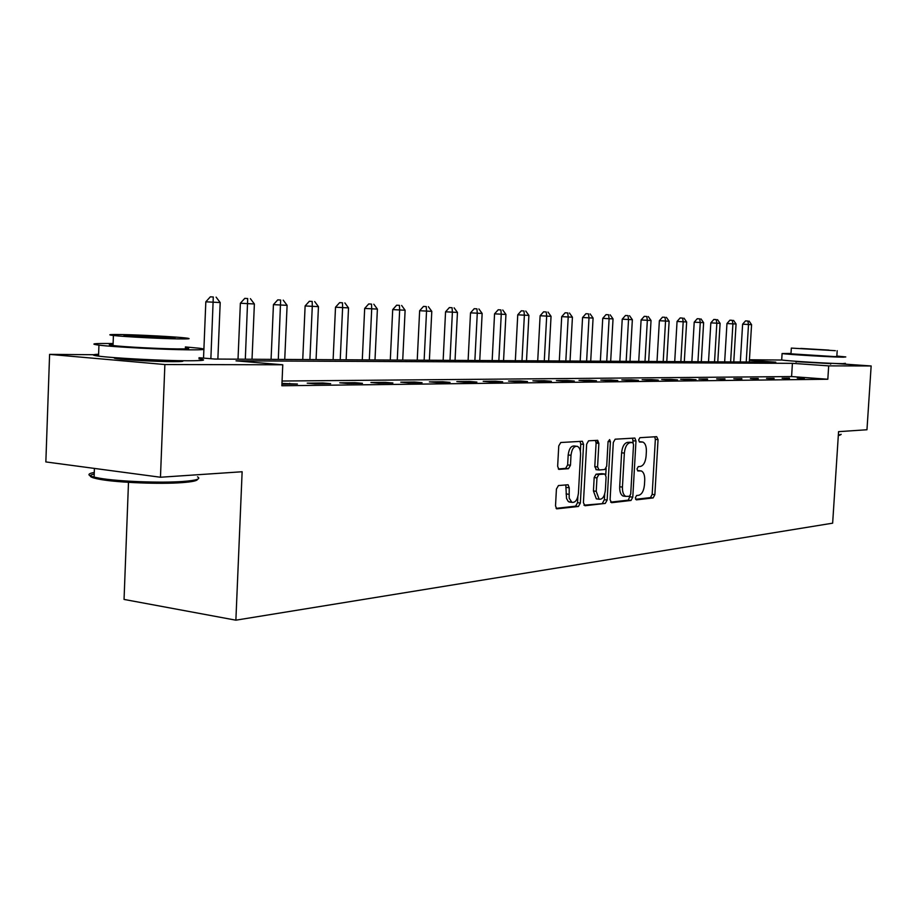 <?xml version="1.0" encoding="UTF-8"?>
<svg xmlns="http://www.w3.org/2000/svg" width="917" height="917" viewBox="0 0 917 917"><rect width="100%" height="100%" fill="white"/><g stroke="black" fill="none" stroke-linecap="round" stroke-linejoin="round"><path stroke-width="1.38" d="M635.355 497.805L636.352 499.857L653.133 497.931L654.864 494.699L658.051 439.644L656.675 436.675L639.906 437.696L638.656 439.942L639.424 442.028L642.863 442.051C645.316 443.266 646.474 446.407 646.37 451.485L646.095 456.116C645.453 462.134 643.574 465.584 640.444 466.444L638.243 466.638L637.006 468.908L637.751 470.948L641.35 470.948C643.711 472.186 644.834 475.27 644.72 480.21L644.456 484.841C643.803 490.847 641.923 494.32 638.794 495.272L636.604 495.512L635.355 497.805M181.841 360.702C184.798 361.355 181.864 361.665 173.049 361.665C157.483 361.653 126.328 360.037 117.376 358.765C113.937 358.295 113.272 357.939 115.393 357.71M830.71 363.636L796.094 361.653M558.442 485.552L556.424 489.048L555.519 505.817L556.642 508.843L578.398 506.493L580.346 503.043L583.567 444.378L582.375 441.272L560.768 442.51L558.751 445.949L557.651 466.272L558.843 469.378L568.483 468.69L570.466 465.251L571.004 455.279C571.841 448.952 573.95 445.96 577.343 446.315C579.567 447.45 580.633 450.213 580.553 454.591L578.421 493.289C577.538 499.822 575.36 502.837 571.864 502.333L569.159 498.126L569.228 487.787L568.093 484.749L558.442 485.552M834.814 363.441L871.15 365.963L866.966 429.752L838.562 431.655L832.647 523.171L235.875 620.179L242.134 471.751L160.464 477.241L164.877 364.542L49.598 354.375L98.589 354.753M871.15 365.963L828.681 365.872L792.414 363.338L236.024 360.839L282.768 364.783L164.877 364.542M282.768 364.783L281.863 385.759L827.822 379.248L828.681 365.872M610.092 499.708L611.593 502.688L630.999 500.464L632.787 497.174L635.985 441.043L634.873 438.062L615.158 439.197L613.301 442.487L610.092 499.708M605.289 503.41L585 505.737L583.418 502.699L586.651 444.183L588.576 440.813L597.701 440.332L598.881 443.404L597.575 466.925L599.11 469.997L604.819 469.504L606.699 466.168L608.051 441.868L609.61 439.587L610.413 441.719L607.146 500.04L605.289 503.41L583.969 505.187M827.822 379.248L791.589 376.555L282.058 381.025M804.358 377.999L797.263 378.068L804.335 378.515M789.445 378.148L782.121 378.228L789.411 378.675M774.074 378.308L766.52 378.389L774.04 378.847M758.21 378.48L750.427 378.561L758.187 379.019M741.853 378.641L733.818 378.732L741.819 379.202M724.969 378.824L716.67 378.904L724.934 379.386M707.523 379.008L698.949 379.088L707.488 379.569M689.504 379.191L680.632 379.283L687.211 379.798L696.049 379.695L689.504 379.191L689.469 379.764M670.866 379.386L661.696 379.478L668.344 379.993L677.48 379.902L670.866 379.386L670.831 379.97M651.597 379.581L642.106 379.684L648.823 380.211L658.28 380.108L651.597 379.581L651.563 380.177M631.641 379.787L621.806 379.89L628.603 380.429L638.392 380.326L631.641 379.787L631.607 380.395M610.974 380.005L600.784 380.108L607.65 380.658L617.794 380.544L610.974 380.005L610.94 380.624M589.551 380.223L578.994 380.337L585.929 380.899L596.451 380.784L589.551 380.223L589.516 380.853M567.348 380.452L556.39 380.566L563.393 381.14L574.317 381.025L567.348 380.452L567.314 381.094M544.297 380.693L532.915 380.807L540.01 381.392L551.346 381.277L544.297 380.693L544.262 381.346M520.363 380.945L508.534 381.059L515.698 381.667L527.481 381.529L520.363 380.945L520.317 381.61M495.478 381.197L483.19 381.323L490.435 381.942L502.688 381.804L495.478 381.197L495.444 381.885M469.607 381.472L456.826 381.598L464.14 382.229L476.886 382.08L469.607 381.472L469.573 382.16M442.682 381.747L429.362 381.885L436.756 382.527L450.041 382.378L442.682 381.747L442.647 382.458M414.633 382.034L400.752 382.183L408.225 382.836L422.072 382.687L414.633 382.034L414.599 382.767M385.392 382.343L370.904 382.492L378.457 383.157L392.9 382.997L385.392 382.343L385.358 383.077M354.879 382.653L339.748 382.813L347.383 383.489L362.467 383.329L354.879 382.653L354.845 383.409M323.002 382.985L307.195 383.157L314.898 383.845L330.67 383.673L323.002 382.985L322.967 383.764M281.92 384.212L297.429 384.04L281.955 383.409M128.495 482.331L124.047 599.431L235.875 620.179M160.464 477.241L45.85 461.927L49.598 354.375M749.43 359.773L782.212 360.037M199 357.722L214.784 359.051L775.771 362.169L749.395 360.324M791.589 376.555L792.414 363.338M597.448 440.286L597.288 443.243M289.68 383.329L289.646 384.12M638.496 470.604L640.204 470.788M639.963 441.719L641.854 441.914M635.596 499.307L650.44 497.61L652.17 494.389L655.346 439.381L654.738 436.79M633.131 442.842L632.615 438.131M610.607 502.149L628.271 500.143L630.117 495.856M629.463 496.303L630.724 493.999L633.532 444.63L632.753 442.544L630.162 442.67C626.964 443.484 625.027 446.957 624.362 453.09L622.437 487.087C622.322 491.993 623.445 495.088 625.784 496.384L629.463 496.303M629.968 442.258L632.524 442.51M624.5 496.223L623.044 496.051C620.694 494.767 619.583 491.672 619.697 486.767L621.611 452.803C622.276 446.671 624.213 443.198 627.423 442.395L629.784 442.235M596.405 469.676L594.789 466.615L596.096 443.117L595.408 440.401M606.137 468.346L605.77 474.926M604.704 494.045L604.383 499.708L607.146 500.04M596.222 491.294L599.11 499.192C602.423 499.616 604.509 496.659 605.346 490.343L606.091 477.023L604.979 474.043L598.858 474.49L596.967 477.872L596.222 491.294L593.437 490.962L596.337 498.859L597.678 499.02M602.148 473.711L604.567 473.986M593.437 490.962L594.182 477.551L596.073 474.181L601.793 473.676M602.515 503.078L604.383 499.708M570.546 502.172L568.265 501.484L566.523 498.458L565.8 484.852M576.048 446.178L574.523 446.017C571.131 445.662 569.01 448.654 568.185 454.981L571.004 455.279M558.327 468.977L565.651 468.369L567.634 464.93L568.185 454.981M580.369 451.256L580.759 444.092L580.048 441.341M556.092 508.373L575.601 506.15L577.538 502.699L577.87 496.693M749.292 362.02L751.573 324.664L742.621 324.182L740.328 361.974M747.871 321.019L745.521 320.893L747.871 321.019L748.513 324.526L746.22 362.009M749.097 321.076L751.573 324.664M742.621 324.182L745.521 320.893M733.772 361.928L736.064 324.01L726.963 323.541L724.659 361.883M732.282 320.32L729.909 320.182L732.282 320.32L732.912 323.884L730.62 361.917M733.554 320.377L736.064 324.01M726.963 323.541L729.909 320.182M717.793 361.848L720.097 323.346L710.835 322.864L708.52 361.791M716.223 319.597L713.827 319.46L716.223 319.597L716.842 323.22L714.538 361.825M717.53 319.655L720.097 323.346M710.835 322.864L713.827 319.46M701.31 361.757L703.626 322.669L694.215 322.165L691.876 361.699M699.671 318.852L697.252 318.715L699.671 318.852L700.267 322.52L697.952 361.734M701.012 318.921L703.626 322.669M694.215 322.165L697.252 318.715M684.311 361.653L686.638 321.959L677.055 321.454L674.717 361.607M682.603 318.096L680.15 317.947L682.603 318.096L683.188 321.81L680.85 361.642M683.979 318.153L686.638 321.959M677.055 321.454L680.15 317.947M840.717 434.738L838.298 435.713M838.344 435.071L841.187 434.337M791.004 353.446L782.098 353.526C785.651 354.363 831.879 357.126 843.25 357.183L845.783 356.931L836.843 356.048M781.72 359.67L781.697 359.945C785.239 360.874 831.467 363.682 842.838 363.648L845.371 363.327M837.187 350.684L836.82 356.438L834.963 356.621L790.981 353.824M835.341 350.684L791.337 348.093L835.341 350.684M800.759 348.437L829.014 350.111L800.759 348.437M197.499 479.27C197.464 480.737 192.364 481.849 182.196 482.617C160.773 484.291 118.832 482.697 100.664 479.488C89.453 477.47 87.298 475.659 94.21 474.032M94.279 472.427C87.241 473.757 87.184 475.315 94.107 477.127L99.621 478.227C118.224 481.505 161.254 483.144 183.205 481.448C196.559 480.405 201.327 478.857 197.499 476.84M113.112 343.554L111.198 343.531C93.442 343.325 89.35 343.864 98.944 345.147C113.421 346.993 163.799 349.618 188.466 349.824C204.457 349.939 208.102 349.411 199.379 348.242L185.383 346.935M98.6 354.249C91.574 354.547 91.551 355.177 98.532 356.117C113.009 358.134 163.364 360.748 188.031 360.771C204.021 360.759 207.666 360.117 198.955 358.845M185.349 347.784C191.71 348.632 189.04 349.01 177.359 348.918C159.443 348.758 123.394 346.867 113.032 345.549C108.08 344.93 108.091 344.54 113.078 344.391M177.749 338.889C189.441 339.049 192.1 338.751 185.738 337.972C175.674 336.78 140.794 334.911 122.099 334.567C109.49 334.361 106.601 334.671 113.41 335.496C123.784 336.711 159.833 338.602 177.749 338.889M131.807 335.324C123.795 335.186 121.95 335.393 126.294 335.92L167.673 338.098C175.307 338.213 177.05 338.018 172.9 337.513L131.807 335.324M666.785 361.562L669.123 321.225L659.369 320.721L657.019 361.504M664.985 317.293L662.51 317.156L664.985 317.293L665.547 321.076L663.209 361.539M666.407 317.362L669.123 321.225M659.369 320.721L662.51 317.156M648.686 361.458L651.036 320.48L641.098 319.953L638.736 361.401M646.794 316.48L644.296 316.342L646.794 316.48L647.345 320.32L644.995 361.436M648.273 316.548L651.036 320.48M641.098 319.953L644.296 316.342M629.99 361.355L632.352 319.701L622.23 319.173L619.858 361.298M628.007 315.631L625.486 315.494L628.007 315.631L628.535 319.54L626.173 361.332M629.532 315.7L632.352 319.701M622.23 319.173L625.486 315.494M610.676 361.252L613.037 318.898L602.733 318.359L600.36 361.195M608.59 314.76L606.045 314.611L608.59 314.76L609.106 318.738L606.733 361.229M610.172 314.84L613.037 318.898M602.733 318.359L606.045 314.611M590.708 361.138L593.081 318.061L582.57 317.511L580.186 361.08M588.508 313.866L585.94 313.717L588.508 313.866L589.001 317.901L586.628 361.115M590.147 313.935L593.081 318.061M582.57 317.511L585.94 313.717M570.042 361.023L572.426 317.202L561.708 316.64L559.313 360.966M567.738 312.926L565.147 312.777L567.738 312.926L568.208 317.03L565.823 361M569.434 313.006L572.426 317.202M561.708 316.64L565.147 312.777M548.653 360.908L551.048 316.319L540.113 315.746L537.717 360.839M546.234 311.963L543.609 311.814L546.234 311.963L546.681 316.136L544.285 360.885M547.988 312.044L551.048 316.319M540.113 315.746L543.609 311.814M526.507 360.782L528.903 315.402L517.75 314.818L515.343 360.725M523.962 310.966L521.314 310.806L523.962 310.966L524.375 315.207L521.979 360.759M525.773 311.046L528.903 315.402M517.75 314.818L521.314 310.806M503.559 360.656L505.943 314.439L494.561 313.843L492.154 360.587M500.877 309.923L498.206 309.763L500.877 309.923L501.255 314.244L498.859 360.633M502.757 310.003L505.943 314.439M494.561 313.843L498.206 309.763M479.751 360.519L482.147 313.454L470.513 312.846L468.117 360.461M476.932 308.846L474.227 308.685L476.932 308.846L477.276 313.247L474.88 360.496M478.88 308.937L482.147 313.454M470.513 312.846L474.227 308.685M455.05 360.381L457.445 312.422L445.559 311.803L443.152 360.324M452.081 307.734L449.353 307.573L452.081 307.734L452.39 312.216L449.995 360.358M454.098 307.825L457.445 312.422M445.559 311.803L449.353 307.573M429.385 360.243L431.792 311.356L419.642 310.725L417.235 360.175M426.267 306.576L423.505 306.404L426.267 306.576L426.543 311.138L424.135 360.209M428.365 306.668L431.792 311.356M419.642 310.725L423.505 306.404M402.723 360.094L405.119 310.244L392.705 309.602L390.298 360.026M399.434 305.361L396.648 305.201L399.434 305.361L399.663 310.026L397.267 360.06M401.623 305.464L405.119 310.244M392.705 309.602L396.648 305.201M374.996 359.945L377.391 309.098L364.679 308.433L362.284 359.865M371.523 304.112L368.714 303.94L371.523 304.112L371.706 308.857L369.322 359.911M373.804 304.215L377.391 309.098M364.679 308.433L368.714 303.94M346.145 359.785L348.529 307.894L335.507 307.218L333.123 359.705M342.477 302.805L339.634 302.633L342.477 302.805L342.614 307.653L340.23 359.751M344.849 302.908L348.529 307.894M335.507 307.218L339.634 302.633M316.078 359.613L318.451 306.645L305.12 305.946L302.748 359.544M312.204 301.441L309.338 301.269L312.204 301.441L312.284 306.381L309.912 359.579M314.68 301.555L318.451 306.645M305.12 305.946L309.338 301.269M284.74 359.441L287.101 305.338L273.438 304.627L271.077 359.361M280.648 300.031L277.759 299.859L280.648 300.031L278.31 359.407M283.215 300.146L287.101 305.338M273.438 304.627L277.759 299.859M252.026 359.258L254.376 303.974L240.369 303.252L238.019 359.177M247.705 298.541L244.782 298.369L247.705 298.541L245.32 359.223M250.387 298.667L254.376 303.974M240.369 303.252L244.782 298.369M217.868 359.063L220.195 302.553L205.821 301.808L203.906 349.068M203.883 349.388L203.54 358.1M213.294 296.993L210.348 296.821L213.294 296.993L210.864 358.719M216.103 297.131L220.195 302.553M205.821 301.808L210.348 296.821M655.346 439.381L658.051 439.644M652.17 494.389L654.864 494.699M650.44 497.61L653.133 497.931M633.246 440.768L635.985 441.043M630.059 496.842L632.787 497.174M628.271 500.143L630.999 500.464M627.423 442.395L630.162 442.67M621.611 452.803L624.362 453.09M619.697 486.767L622.437 487.087M596.096 443.117L598.881 443.404M594.789 466.615L597.575 466.925M596.325 469.687L598.755 469.962M608.097 441.478L610.413 441.719M596.073 474.181L598.858 474.49M594.182 477.551L596.967 477.872M566.408 487.454L569.228 487.787M566.064 493.942L568.884 494.286M567.634 464.93L570.466 465.251M565.651 468.369L568.483 468.69M580.759 444.092L583.567 444.378M577.538 502.699L580.346 503.043M575.601 506.15L578.398 506.493M180.019 360.679L179.984 361.562M623.044 496.051L625.784 496.384M595.912 469.63L598.698 469.94M596.337 498.859L599.11 499.192M569.044 501.989L571.864 502.333M830.733 363.281L830.676 364.152M796.116 361.298L796.059 362.169M790.97 353.996L791.337 348.093M782.098 353.526L781.697 359.945M121.434 358.134L121.388 359.212M94.417 468.415L94.107 477.127M172.877 338.132L172.9 337.513M113.032 345.549L113.41 335.496M98.944 345.147L98.532 356.117M100.664 479.488L99.621 478.227"/></g></svg>
